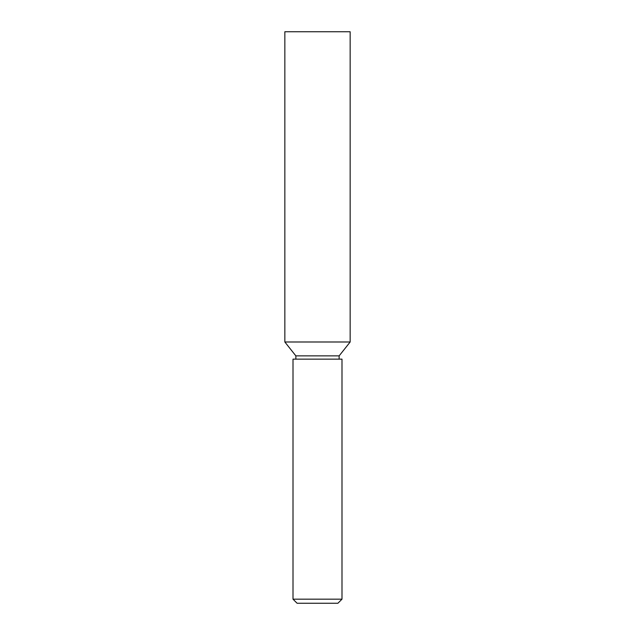 <?xml version="1.0" encoding="UTF-8"?>
<svg xmlns="http://www.w3.org/2000/svg" width="635" height="635" viewBox="0 0 635 635"><rect width="100%" height="100%" fill="white"/><g stroke="black" fill="none" stroke-linecap="round" stroke-linejoin="round"><path stroke-width="0.95" d="M341.995 599.17L337.907 603.25L297.093 603.25L293.005 599.17L341.995 599.17L341.995 359.14L293.005 359.14L293.005 599.17M295.862 359.14L295.862 355.87L339.138 355.87L350.155 341.995L350.155 31.75L284.845 31.75L284.845 341.995L350.155 341.995M339.138 359.14L339.138 355.87M295.862 355.87L284.845 341.995"/></g></svg>
